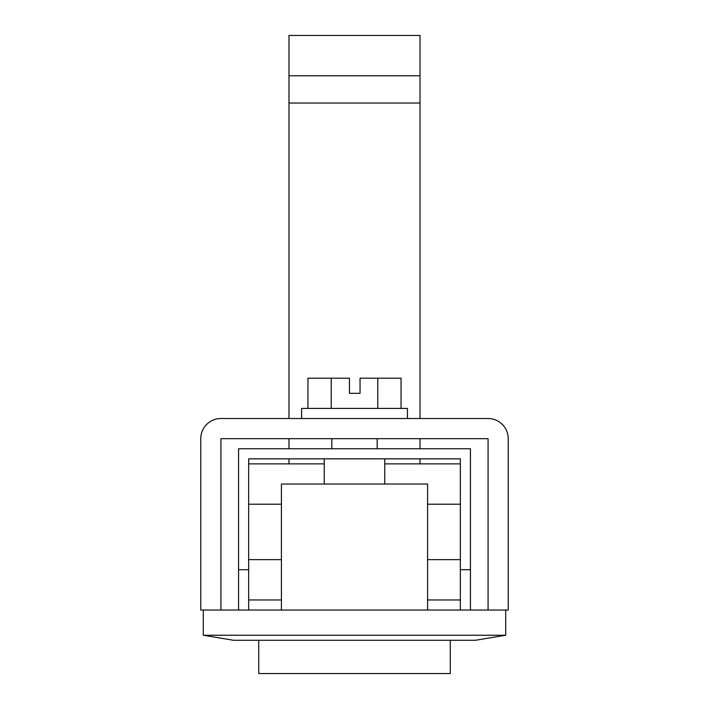 <?xml version="1.0" encoding="UTF-8"?>
<svg xmlns="http://www.w3.org/2000/svg" width="709" height="709" viewBox="0 0 709 709"><rect width="100%" height="100%" fill="white"/><g stroke="black" fill="none" stroke-linecap="round" stroke-linejoin="round"><path stroke-width="1.06" d="M401.064 408.428L401.064 378.189L360.048 378.189L360.048 393.309L349.457 393.309L349.457 378.189L307.936 378.189L307.936 408.428M360.048 393.309L360.048 383.232M331.218 378.189L331.218 408.428M377.782 378.189L377.782 408.428M407.427 418.514L407.427 408.428L301.573 408.428L301.573 418.514M488.067 610.041L488.067 438.676L220.933 438.676L220.933 610.041M505.712 610.041L508.229 610.041L508.229 438.676A20.162 20.162 0 0 0 488.067 418.514L220.933 418.514A20.162 20.162 0 0 0 200.771 438.676L200.771 610.041L203.288 610.041L203.288 635.246L505.712 635.246L505.712 610.041L203.288 610.041M450.268 640.28L450.268 673.55L258.732 673.55L258.732 640.28M505.712 635.246L475.464 640.28L233.536 640.28L203.288 635.246M420.02 103.035L288.98 103.035L288.98 75.774L420.02 75.774L288.98 75.774L288.98 35.45L420.02 35.45L420.02 418.514M420.02 438.676L420.02 448.753M420.02 458.838L420.02 463.872M288.98 103.035L288.98 418.514M288.98 438.676L288.98 448.753M288.98 458.838L288.98 463.872M384.739 484.034L384.739 458.838M281.42 610.041L281.42 484.034L427.58 484.034L427.58 610.041M238.57 569.717L238.57 448.753L470.43 448.753L470.43 569.717L460.345 569.717L460.345 458.838L248.655 458.838L248.655 569.717L238.57 569.717L238.57 610.041M248.655 610.041L248.655 569.717M460.345 569.717L460.345 610.041M470.43 569.717L470.43 610.041M377.179 438.676L377.179 448.753M349.457 393.309L349.457 383.232M427.58 599.965L460.345 599.965M427.58 559.64L460.345 559.64M324.261 484.034L324.261 458.838M248.655 504.196L281.42 504.196M427.58 504.196L460.345 504.196M248.655 463.872L324.261 463.872M384.739 463.872L460.345 463.872M248.655 599.965L281.42 599.965M248.655 559.64L281.42 559.64M331.821 438.676L331.821 448.753"/></g></svg>

